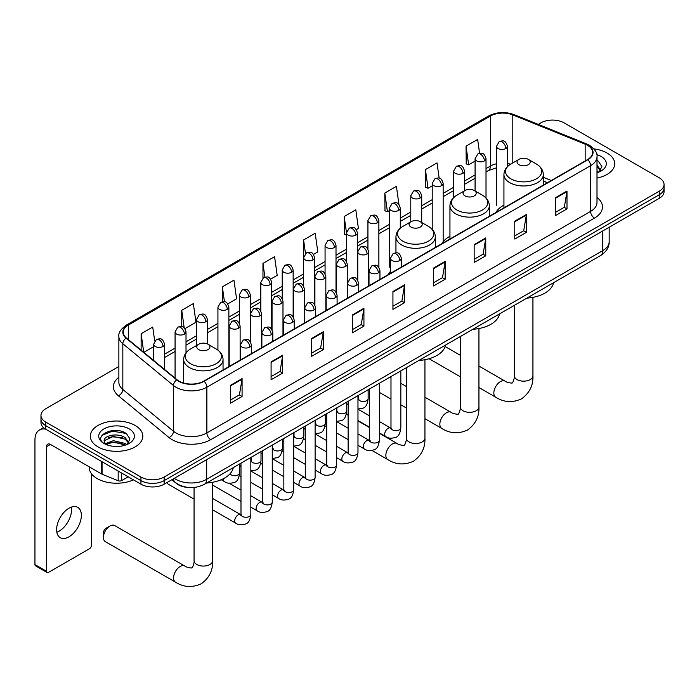 <?xml version="1.0" encoding="UTF-8"?>
<svg xmlns="http://www.w3.org/2000/svg" width="699" height="699" viewBox="0 0 699 699"><rect width="100%" height="100%" fill="white"/><g stroke="black" fill="none" stroke-linecap="round" stroke-linejoin="round"><path stroke-width="1.05" d="M390.444 271.483A28.991 16.741 0 0 0 387.945 274.803M449.946 236.306A28.991 16.741 0 0 0 441.943 243.628M503.935 205.13A28.991 16.741 0 0 0 495.941 212.452M547.413 182.736L543.324 181.085M188.721 487.491A16.409 9.471 180 0 1 176.428 483.472L171.875 479.724M118.874 366.503L45.785 408.705A16.409 9.471 0 0 0 40.97 415.407L40.97 422.554A16.409 9.471 0 0 0 45.785 429.247L140.936 484.189A16.409 9.471 0 0 0 164.143 484.189L659.244 198.341A16.409 9.471 0 0 0 664.05 191.64L664.05 188.066A16.409 9.471 0 0 1 659.244 194.768A16.409 9.471 0 0 0 664.05 188.066L664.05 184.492A16.409 9.471 0 0 0 659.244 177.799L564.093 122.858A16.409 9.471 0 0 0 540.886 122.858L538.265 124.37M40.97 415.407A16.409 9.471 0 0 0 45.785 422.109L140.936 477.041A16.409 9.471 0 0 0 164.143 477.041L164.143 480.615L659.244 194.768L164.143 480.615A16.409 9.471 0 0 1 140.936 480.615A16.409 9.471 0 0 0 164.143 480.615L164.143 484.189M45.785 422.109L45.785 425.674L140.936 480.615L45.785 425.674A16.409 9.471 0 0 1 40.97 418.981A16.409 9.471 0 0 0 45.785 425.674L45.785 429.247M607.029 153.011A26.256 15.16 0 0 0 593.914 148.896A26.256 15.16 0 0 1 607.029 153.011A26.256 15.16 0 0 1 614.718 163.723A26.256 15.16 0 0 0 607.029 153.011M135.134 425.455A26.256 15.16 0 0 0 106.519 422.17A26.256 15.16 0 0 0 90.311 436.176A26.256 15.16 0 0 0 98 446.888A26.256 15.16 0 0 0 126.615 450.182A26.256 15.16 0 0 0 142.823 436.176A26.256 15.16 0 0 0 135.134 425.455A26.256 15.16 0 0 0 106.519 422.17A26.256 15.16 0 0 0 90.311 436.176A26.256 15.16 0 0 0 98 446.888A26.256 15.16 0 0 0 126.615 450.182A26.256 15.16 0 0 0 142.823 436.176A26.256 15.16 0 0 0 135.134 425.455M587.492 145.305A17.501 10.109 180 0 1 592.621 152.452A17.501 10.109 180 0 1 587.492 159.599L203.785 381.121A17.501 10.109 180 0 1 177.074 379.775L126.414 338.01A17.501 10.109 180 0 1 123.251 332.208A17.501 10.109 180 0 1 128.38 325.061L490.392 116.06A17.501 10.109 180 0 1 512.813 114.924L585.159 144.169A17.501 10.109 180 0 1 587.492 145.305M587.798 145.121A17.938 10.363 0 0 0 585.404 143.968L513.057 114.715A17.938 10.363 0 0 0 490.086 115.877L128.066 324.886A17.938 10.363 0 0 0 126.056 338.15L176.716 379.924A17.938 10.363 0 0 0 204.099 381.305L587.798 159.774A17.938 10.363 0 0 0 587.798 145.121M230.478 385.324L230.478 403.192L242.081 396.49L242.081 378.622L230.478 385.324M230.478 400.02L239.416 394.856L242.037 379.216A4.377 2.525 -120 0 0 242.081 378.622M239.338 394.909L242.081 396.49M271.09 361.872L271.09 379.74L282.693 373.039L282.693 355.179L271.09 361.872M271.09 376.569L280.028 371.414L282.649 355.774A4.377 2.525 -120 0 0 282.693 355.179M279.95 371.457L282.693 373.039M311.702 338.43L311.702 356.289L323.305 349.596L323.305 331.728L311.702 338.43M311.702 353.126L320.64 347.962L323.261 332.322A4.377 2.525 -120 0 0 323.305 331.728M320.561 348.006L323.305 349.596M352.322 314.978L352.322 332.846L363.926 326.145L363.926 308.276L352.322 314.978M352.322 329.675L361.252 324.519L363.873 308.871A4.377 2.525 -120 0 0 363.926 308.276M361.173 324.563L363.926 326.145M555.39 197.738L555.39 215.607L566.994 208.905L566.994 191.037L555.39 197.738M555.39 212.435L564.329 207.271L566.941 191.631A4.377 2.525 -120 0 0 566.994 191.037M564.25 207.323L566.994 208.905M514.77 221.19L514.77 239.049L526.382 232.356L526.382 214.488L514.77 221.19M514.77 235.886L523.708 230.722L526.33 215.082A4.377 2.525 -120 0 0 526.382 214.488M523.63 230.766L526.382 232.356M474.158 244.633L474.158 262.501L485.761 255.799L485.761 237.94L474.158 244.633M474.158 259.329L483.096 254.174L485.718 238.525A4.377 2.525 -120 0 0 485.761 237.94M483.018 254.218L485.761 255.799M433.546 268.084L433.546 285.952L445.149 279.251L445.149 261.382L433.546 268.084M433.546 282.78L442.484 277.617L445.106 261.976A4.377 2.525 -120 0 0 445.149 261.382M442.406 277.66L445.149 279.251M392.934 291.535L392.934 309.395L404.538 302.693L404.538 284.834L392.934 291.535M392.934 306.223L401.873 301.068L404.485 285.428A4.377 2.525 -120 0 0 404.538 284.834M401.794 301.112L404.538 302.693M596.998 178.062A26.256 15.16 0 0 0 614.718 163.723A26.256 15.16 0 0 1 596.998 178.062M164.143 477.041L659.244 191.194A16.409 9.471 0 0 0 664.05 184.492M227.795 303.882L236.577 298.805L233.955 280.142L222.352 286.843L222.352 301.767M184.938 328.626L195.965 322.256L193.343 303.593L181.74 310.286L181.74 326.547M154.697 341.033L152.732 327.036L141.128 333.738L141.128 350.138M356.368 229.648L358.421 228.468L355.8 209.796L344.196 216.498L344.38 234.252M398.972 204.597L396.412 186.353L384.808 193.046L385 210.81M439.164 178.158L437.024 162.902L425.42 169.604L425.612 187.358M479.584 153.291L477.644 139.451L466.041 146.152L466.224 163.907M270.653 279.137L277.188 275.362L274.576 256.69L262.964 263.392L262.964 278.027M313.51 254.392L317.809 251.911L315.188 233.248L303.584 239.949L303.646 257.774M303.646 286.101L303.584 257.634M303.584 239.949L305.489 253.554M346.503 235.047L344.196 234.182M344.196 216.498L346.503 232.916A5.47 3.154 0 0 0 348.102 235.144A5.47 3.154 0 0 0 355.835 235.144A5.47 3.154 0 0 0 357.442 232.907C355.223 225.891 353.065 227.289 349.238 228.171A5.47 3.154 60 0 1 351.973 228.442A5.47 3.154 -120 0 1 355.835 235.144M384.808 193.046L387.429 211.718L389.36 210.6M387.429 211.718L384.808 210.74M425.42 169.604L428.041 188.267L432.218 185.855M428.041 188.267L425.42 187.288M466.041 146.152L468.653 164.815L475.075 161.111M468.653 164.815L466.041 163.837M262.964 263.392L264.895 277.101M222.352 286.843L224.449 301.776M181.74 310.286L184.204 327.814M143.819 352.357L153.64 346.695M141.128 333.738L143.732 352.287M596.998 170.888L598.641 172.181M596.998 172.303L597.462 172.618M596.998 165.209L600.756 170.25M596.998 166.633L600.476 170.617M596.998 172.767A17.833 10.293 0 0 0 601.07 171.01A17.833 10.293 0 0 0 601.07 156.445A17.833 10.293 0 0 0 596.789 154.628M599.069 172.006L601.865 166.519L598.327 161.189M596.998 160.525L598.091 161.032M518.99 164.711A6.562 3.792 0 0 0 528.269 164.711A6.562 3.792 0 0 0 528.269 159.346L536.421 164.055A18.087 10.441 0 0 1 536.421 178.822A18.087 10.441 0 0 1 510.838 178.822A18.087 10.441 0 0 1 510.838 164.055C506.382 166.703 504.084 170.215 503.935 174.601A19.694 11.367 0 0 0 509.711 182.64A19.694 11.367 0 0 0 531.17 185.104A19.694 11.367 0 0 0 543.324 174.601C543.175 170.215 540.877 166.703 536.421 164.055L528.269 159.346A6.562 3.792 0 0 0 518.99 159.346A6.562 3.792 0 0 0 518.99 164.711M526.897 298.106A30.083 17.37 0 0 0 553.538 282.719M464.992 195.886A6.562 3.792 0 0 0 474.28 195.886A6.562 3.792 0 0 0 474.28 190.521L482.424 195.231A18.087 10.441 0 0 1 482.424 209.997A18.087 10.441 0 0 1 456.84 209.997A18.087 10.441 0 0 1 456.84 195.231C452.384 197.878 450.086 201.391 449.946 205.777A19.694 11.367 0 0 0 455.713 213.815A19.694 11.367 0 0 0 477.172 216.279A19.694 11.367 0 0 0 489.326 205.777C489.178 201.391 486.88 197.878 482.424 195.231L474.28 190.521A6.562 3.792 0 0 0 464.992 190.521A6.562 3.792 0 0 0 464.992 195.886M472.9 329.281A30.083 17.37 0 0 0 499.54 313.895M410.995 227.061A6.562 3.792 0 0 0 420.282 227.061A6.562 3.792 0 0 0 420.282 221.697L428.426 226.406A18.087 10.441 0 0 1 428.426 241.172A18.087 10.441 0 0 1 402.842 241.172A18.087 10.441 0 0 1 402.842 226.406C398.386 229.054 396.088 232.566 395.949 236.952A19.694 11.367 0 0 0 401.715 244.991A19.694 11.367 0 0 0 423.175 247.455A19.694 11.367 0 0 0 435.328 236.952C435.189 232.566 432.882 229.054 428.426 226.406L420.282 221.697A6.562 3.792 0 0 0 410.995 221.697A6.562 3.792 0 0 0 410.995 227.061M418.902 360.457A30.083 17.37 0 0 0 445.543 345.07M103.417 537.382L103.417 532.918A3.827 2.211 -60 0 1 106.117 528.226L109.988 525.998A9.297 5.365 120 0 0 103.417 537.382A9.297 5.365 120 0 0 105.339 541.638L175.501 582.153A9.297 5.365 -60 0 1 174.077 574.7A9.297 5.365 -60 0 1 180.159 566.505A9.297 5.365 -60 0 1 184.807 566.041C185.864 567.308 192.915 568.584 191.919 567.667C192.216 568.995 194.628 562.249 194.06 560.694A9.297 5.365 180 0 0 196.786 564.495A9.297 5.365 180 0 0 209.936 564.495A9.297 5.365 180 0 0 212.662 560.694C213.055 570.323 209.246 578.012 201.216 583.779C192.216 587.85 183.645 587.309 175.501 582.153M198.717 349.614A6.562 3.792 0 0 0 208.005 349.614A6.562 3.792 0 0 0 208.005 344.257L216.157 348.958A18.087 10.441 0 0 1 216.157 363.733A18.087 10.441 0 0 1 190.574 363.733A18.087 10.441 0 0 1 190.574 348.958C186.117 351.606 183.811 355.118 183.671 359.504A19.694 11.367 0 0 0 189.438 367.543A19.694 11.367 0 0 0 210.897 370.007A19.694 11.367 0 0 0 223.051 359.504C222.911 355.118 220.613 351.606 216.157 348.958L208.005 344.257A6.562 3.792 0 0 0 198.717 344.257A6.562 3.792 0 0 0 198.717 349.614M206.624 483.009A30.083 17.37 0 0 0 233.274 467.631M184.807 566.041L114.636 525.534A9.297 5.365 120 0 0 109.988 525.998L106.117 528.226M194.06 499.112L168.45 484.32A4.919 2.84 -60 0 1 167.83 483.717A4.919 2.84 -60 0 1 167.437 482.284M71.324 507.125A17.501 10.109 -60 0 1 59.17 531.135A17.501 10.109 -60 0 1 56.837 532.227M68.991 536.806A17.501 10.109 120 0 0 80.42 521.375A17.501 10.109 120 0 0 77.738 507.352A17.501 10.109 120 0 0 68.991 508.217A17.501 10.109 120 0 0 57.554 523.638A17.501 10.109 120 0 0 60.236 537.671A17.501 10.109 120 0 0 68.991 536.806M121.687 473.074L121.687 480.554L128.17 476.814M45.592 429.142A21.879 12.634 -120 0 0 39.485 429.955A21.879 12.634 -120 0 0 34.95 439.968L34.95 564.582L46.553 571.284L46.553 446.67A5.47 3.154 60 0 1 47.689 444.162A5.47 3.154 60 0 1 50.424 444.433L101.696 474.036L101.696 461.532M46.553 571.284A2.735 1.581 120 0 0 47.121 572.533L35.518 565.832A2.735 1.581 -60 0 1 34.95 564.582M47.121 572.533A2.735 1.581 120 0 0 48.484 572.402L89.489 548.724A2.735 1.581 120 0 0 91.42 545.377L91.42 473.651M121.687 480.554A2.735 1.581 180 0 1 118.183 480.737L102.063 474.219A2.735 1.581 180 0 1 101.696 474.036M89.21 466.836L89.21 467.439A27.348 15.789 0 0 0 97.222 478.605A27.348 15.789 0 0 0 133.448 479.864M113.596 446.329L117.72 446.451M105.4 443.708L113.369 440.676L125.304 443.463L126.755 444.625M106.134 444.477L113.369 442.091L125.567 445.062M105.532 444.258L104.247 441.261A12.364 7.139 0 0 0 106.248 444.573M128.861 442.694L125.304 437.792C117.886 432.253 102.622 435.669 104.247 441.261L104.203 440.719M104.282 441.436L104.623 440.519L113.369 436.421L125.304 439.208L128.581 443.07M127.174 444.45L129.97 438.963L126.432 433.642C113.92 424.643 91.691 436.499 104.527 443.76L105.165 444.153M129.175 428.889A17.833 10.293 0 0 0 103.959 428.889A17.833 10.293 0 0 0 103.959 443.454A17.833 10.293 0 0 0 129.175 443.454A17.833 10.293 0 0 0 129.175 428.889M101.923 435.425L112.39 431.134L126.196 433.476M108.459 437.513L112.39 436.805L122.246 437.644M108.459 443.183L112.39 442.476L122.246 443.323M174.278 478.334A21.879 12.634 0 0 0 175.746 479.278A21.879 12.634 0 0 0 206.686 479.278L602.774 250.6A21.879 12.634 0 0 0 609.179 241.662C609.336 247.097 606.452 251.745 600.502 255.607L204.423 484.285A10.939 6.317 60 0 0 206.686 479.278L206.686 459.619M602.774 230.95L602.774 250.6A10.939 6.317 60 0 1 600.502 255.607M173.387 478.85A10.939 7.313 129.5 0 0 175.292 482.406L171.971 479.663M659.244 198.341L659.244 191.194M140.936 484.189L140.936 477.041M596.998 197.468A27.348 15.789 180 0 1 594.456 218.105L210.749 439.636A5.47 3.154 60 0 1 206.878 432.934L590.585 211.404A21.879 12.634 0 0 0 596.998 202.474L596.998 156.733A21.879 12.634 180 0 1 590.585 165.672A5.47 3.154 -120 0 0 587.798 159.774M210.749 439.636A27.348 15.789 180 0 1 172.068 439.636A27.348 15.789 180 0 1 169.009 437.53L118.349 395.756A27.348 15.789 180 0 1 118.874 377.224M175.938 432.934A21.879 12.634 0 0 0 206.878 432.934L206.878 387.202A21.879 12.634 180 0 1 173.483 385.516L122.832 343.742A21.879 12.634 180 0 1 118.874 336.499L118.874 382.231A21.879 12.634 0 0 0 122.832 389.483L173.483 431.248A21.879 12.634 0 0 0 175.938 432.934M596.998 156.733C597.724 153.317 595.207 149.507 589.458 145.296L586.575 143.907A5.47 2.56 112 0 0 585.404 143.968M586.575 143.907L514.228 114.662C505.167 111.456 496.57 111.919 488.426 116.051A5.47 3.154 60 0 1 490.086 115.877M128.066 324.886A5.47 3.154 -120 0 0 126.414 325.061C120.735 329.142 118.218 332.96 118.874 336.499M126.056 338.15A5.47 3.661 129.5 0 0 122.832 343.742L122.832 389.483A5.47 3.661 -50.5 0 1 118.349 395.756M514.228 114.662A5.47 2.56 112 0 0 513.057 114.715M176.716 379.924A5.47 3.661 129.5 0 0 173.483 385.516L173.483 431.248A5.47 3.661 -50.5 0 1 169.009 437.53M204.099 381.305A5.47 3.154 60 0 1 206.878 387.202L590.585 165.672L590.585 211.404A5.47 3.154 60 0 0 594.456 218.105M128.38 325.061L128.38 339.627M585.159 144.169L585.159 160.945M512.813 114.924L512.813 162.919M551.284 180.499L543.324 177.284M510.611 164.186A17.501 10.109 0 0 0 507.439 163.487M496.5 163.793A17.501 10.109 0 0 0 490.392 166.082L486.015 168.608M490.392 116.06L490.392 166.082A9.847 5.688 60 0 1 488.356 170.591L486.015 171.937M475.075 174.925L464.582 180.98M453.642 187.297L443.157 193.352M432.218 199.669L421.724 205.724M410.785 212.042L400.3 218.097M389.36 224.414L378.867 230.469M367.927 236.786L357.442 242.841M346.503 249.159L336.009 255.214M325.07 261.531L314.585 267.586M303.646 273.894L293.152 279.958M282.213 286.267L271.728 292.322M260.788 298.639L250.294 304.694M239.355 311.011L228.87 317.066M217.931 323.384L207.437 329.439M196.498 335.756L186.013 341.811M175.073 348.128L164.58 354.183M392.934 292.095L404.485 285.428M433.546 268.652L445.106 261.976M474.158 245.2L485.718 238.525M514.77 221.749L526.33 215.082M555.39 198.306L566.941 191.631M352.322 315.546L363.873 308.871M311.702 338.998L323.261 332.322M271.09 362.44L282.649 355.774M230.478 385.892L242.037 379.216M532.935 297.355L532.935 375.791A9.297 5.365 180 0 1 530.209 379.583A9.297 5.365 180 0 1 517.059 379.583A9.297 5.365 180 0 1 514.333 375.791C514.901 377.346 512.481 384.083 512.184 382.764C513.18 383.681 506.137 382.405 505.071 381.138L478.937 366.049M532.935 375.791C533.328 385.411 529.51 393.109 521.48 398.867C512.481 402.939 503.918 402.397 495.774 397.242A9.297 5.365 -60 0 1 494.35 389.789A9.297 5.365 -60 0 1 500.423 381.602A9.297 5.365 -60 0 1 505.071 381.138M478.937 328.53L478.937 406.967A9.297 5.365 180 0 1 476.211 410.759A9.297 5.365 180 0 1 463.061 410.759A9.297 5.365 180 0 1 460.335 406.967C460.903 408.522 458.483 415.258 458.186 413.939C459.182 414.857 452.139 413.581 451.073 412.314L424.94 397.224M478.937 406.967C479.331 416.587 475.512 424.284 467.482 430.042C458.483 434.114 449.92 433.572 441.777 428.417A9.297 5.365 -60 0 1 440.353 420.964A9.297 5.365 -60 0 1 446.425 412.768A9.297 5.365 -60 0 1 451.073 412.314M424.94 359.705L424.94 438.142A9.297 5.365 180 0 1 422.213 441.934A9.297 5.365 180 0 1 409.064 441.934A9.297 5.365 180 0 1 406.337 438.142C406.905 439.697 404.485 446.434 404.188 445.114C405.184 446.032 398.142 444.756 397.076 443.489L379.408 433.284M424.94 438.142C425.333 447.762 421.514 455.46 413.493 461.218C404.494 465.289 395.922 464.748 387.779 459.593A9.297 5.365 -60 0 1 386.355 452.139A9.297 5.365 -60 0 1 392.427 443.944A9.297 5.365 -60 0 1 397.076 443.489M399.776 260.509A5.47 3.154 0 0 0 401.383 258.281C399.164 251.264 397.006 252.662 393.179 253.545A5.47 3.154 60 0 1 395.914 253.816A5.47 3.154 -120 0 1 399.776 260.509A5.47 3.154 0 0 1 392.043 260.509A5.47 3.154 0 0 1 390.444 258.281L393.179 253.545M379.408 432.908L385.717 436.552A4.919 2.84 -60 0 1 384.957 432.611A4.919 2.84 -60 0 1 388.172 428.269A4.919 2.84 -60 0 1 388.391 428.155A4.919 2.84 -60 0 1 390.636 428.024L379.408 421.541M391.274 428.522L390.828 428.889L390.986 427.823A4.919 2.84 -0 0 0 392.427 429.833A4.919 2.84 -0 0 0 399.164 429.955A4.919 2.84 -0 0 0 400.833 427.823C400.16 433.537 398.386 436.735 395.52 437.399C391.405 438.657 388.137 438.369 385.717 436.552M378.351 272.881A5.47 3.154 0 0 0 379.95 270.653C377.731 263.637 375.573 265.035 371.746 265.917A5.47 3.154 60 0 1 374.481 266.188A5.47 3.154 -120 0 1 378.351 272.881A5.47 3.154 0 0 1 370.61 272.881A5.47 3.154 0 0 1 369.011 270.653L371.746 265.917M357.975 445.28L364.284 448.924A4.919 2.84 -60 0 1 363.532 444.983A4.919 2.84 -60 0 1 366.748 440.641A4.919 2.84 -60 0 1 366.966 440.527A4.919 2.84 -60 0 1 369.212 440.396L357.975 433.913M369.841 440.894L369.404 441.261L369.561 440.195A4.919 2.84 -0 0 0 371.003 442.205A4.919 2.84 -0 0 0 377.74 442.327A4.919 2.84 -0 0 0 379.408 440.195C378.727 445.91 376.962 449.108 374.096 449.772C369.981 451.03 366.713 450.741 364.284 448.924M356.918 285.253A5.47 3.154 0 0 0 358.526 283.025C356.307 276.009 354.148 277.407 350.321 278.281A5.47 3.154 60 0 1 353.056 278.56A5.47 3.154 -120 0 1 356.918 285.253A5.47 3.154 0 0 1 349.185 285.253A5.47 3.154 0 0 1 347.586 283.025L350.321 278.281M336.551 457.653L342.859 461.296A4.919 2.84 -60 0 1 342.099 457.356A4.919 2.84 -60 0 1 345.315 453.013A4.919 2.84 -60 0 1 345.533 452.891A4.919 2.84 -60 0 1 347.779 452.769L336.551 446.285M348.417 453.267L347.971 453.634L348.128 452.568A4.919 2.84 -0 0 0 349.57 454.577A4.919 2.84 -0 0 0 356.307 454.7A4.919 2.84 -0 0 0 357.975 452.568C357.303 458.282 355.529 461.48 352.663 462.144C348.548 463.393 345.28 463.114 342.859 461.296M335.494 297.625A5.47 3.154 0 0 0 337.093 295.397C334.873 288.381 332.715 289.779 328.888 290.653A5.47 3.154 60 0 1 331.623 290.924A5.47 3.154 -120 0 1 335.494 297.625A5.47 3.154 0 0 1 327.761 297.625A5.47 3.154 0 0 1 326.153 295.397L328.888 290.653M315.118 470.025L321.426 473.669A4.919 2.84 -60 0 1 320.675 469.719A4.919 2.84 -60 0 1 323.89 465.385A4.919 2.84 -60 0 1 324.109 465.263A4.919 2.84 -60 0 1 326.354 465.141L315.118 458.658M326.983 465.639L326.547 465.997L326.704 464.94A4.919 2.84 -0 0 0 328.146 466.949A4.919 2.84 -0 0 0 334.882 467.072A4.919 2.84 -0 0 0 336.551 464.94C335.87 470.654 334.105 473.852 331.239 474.516C327.123 475.766 323.855 475.486 321.426 473.669M314.061 309.998A5.47 3.154 0 0 0 315.668 307.77C313.449 300.753 311.291 302.143 307.464 303.025A5.47 3.154 60 0 1 310.199 303.296A5.47 3.154 -120 0 1 314.061 309.998A5.47 3.154 0 0 1 306.328 309.998A5.47 3.154 0 0 1 304.729 307.77L307.464 303.025M293.694 482.397L300.002 486.041A4.919 2.84 -60 0 1 299.242 482.092A4.919 2.84 -60 0 1 302.457 477.758A4.919 2.84 -60 0 1 302.676 477.635A4.919 2.84 -60 0 1 304.921 477.513L293.694 471.03M305.559 478.011L305.113 478.369L305.271 477.312A4.919 2.84 -0 0 0 306.712 479.322A4.919 2.84 -0 0 0 313.449 479.444A4.919 2.84 -0 0 0 315.118 477.312C314.445 483.026 312.671 486.224 309.806 486.888C305.69 488.138 302.422 487.858 300.002 486.041M292.636 322.37A5.47 3.154 0 0 0 294.235 320.133C292.016 313.117 289.858 314.515 286.031 315.398A5.47 3.154 60 0 1 288.766 315.668A5.47 3.154 -120 0 1 292.636 322.37A5.47 3.154 0 0 1 284.904 322.37A5.47 3.154 0 0 1 283.296 320.133L286.031 315.398M272.261 494.77L278.569 498.413A4.919 2.84 -60 0 1 277.818 494.464A4.919 2.84 -60 0 1 281.033 490.13A4.919 2.84 -60 0 1 281.251 490.008A4.919 2.84 -60 0 1 283.497 489.885L272.261 483.402M284.126 490.383L283.689 490.742L283.846 489.684A4.919 2.84 -0 0 0 285.288 491.694A4.919 2.84 -0 0 0 292.025 491.816A4.919 2.84 -0 0 0 293.694 489.684C293.012 495.399 291.247 498.588 288.381 499.261C284.266 500.51 280.998 500.231 278.569 498.413M271.203 334.742A5.47 3.154 0 0 0 272.811 332.506C270.592 325.489 268.433 326.887 264.606 327.77A5.47 3.154 60 0 1 267.341 328.041A5.47 3.154 -120 0 1 271.203 334.742A5.47 3.154 0 0 1 263.471 334.742A5.47 3.154 0 0 1 261.872 332.506L264.606 327.77M250.836 507.142L257.145 510.786A4.919 2.84 -60 0 1 256.384 506.836A4.919 2.84 -60 0 1 259.6 502.502A4.919 2.84 -60 0 1 259.818 502.38A4.919 2.84 -60 0 1 262.064 502.258L250.836 495.774M262.702 502.756L262.256 503.114L262.413 502.057A4.919 2.84 -0 0 0 263.855 504.066A4.919 2.84 -0 0 0 270.592 504.189A4.919 2.84 -0 0 0 272.261 502.057C271.588 507.771 269.814 510.96 266.948 511.633C262.833 512.883 259.565 512.603 257.145 510.786M249.779 347.115A5.47 3.154 0 0 0 251.378 344.878C249.159 337.862 247 339.26 243.173 340.142A5.47 3.154 60 0 1 245.908 340.413A5.47 3.154 -120 0 1 249.779 347.115A5.47 3.154 0 0 1 242.046 347.115A5.47 3.154 0 0 1 240.439 344.878L243.173 340.142M212.662 509.851L235.712 523.158A4.919 2.84 -60 0 1 234.96 519.208A4.919 2.84 -60 0 1 238.176 514.875A4.919 2.84 -60 0 1 238.394 514.752A4.919 2.84 -60 0 1 240.639 514.63L212.662 498.474M241.269 515.128L240.832 515.486L240.989 514.429A4.919 2.84 -0 0 0 242.431 516.439A4.919 2.84 -0 0 0 249.167 516.561A4.919 2.84 -0 0 0 250.836 514.429C250.155 520.143 248.39 523.333 245.524 524.005C241.408 525.255 238.141 524.975 235.712 523.158M367.097 254.017A5.47 3.154 0 0 0 368.696 251.78C366.477 244.764 364.319 246.162 360.492 247.044A5.47 3.154 60 0 1 363.227 247.315A5.47 3.154 -120 0 1 367.097 254.017A5.47 3.154 0 0 1 359.356 254.017A5.47 3.154 0 0 1 357.757 251.78L360.492 247.044M358.587 399.339L358.141 399.697L358.307 398.631A4.919 2.84 -0 0 0 359.749 400.649A4.919 2.84 -0 0 0 366.486 400.772A4.919 2.84 -0 0 0 368.146 398.631C367.473 404.354 365.708 407.543 362.842 408.216L357.975 409.029M345.664 266.389A5.47 3.154 0 0 0 347.272 264.152C345.044 257.136 342.894 258.534 339.059 259.416A5.47 3.154 60 0 1 341.794 259.687A5.47 3.154 -120 0 1 345.664 266.389A5.47 3.154 0 0 1 337.932 266.389A5.47 3.154 0 0 1 336.324 264.152L339.059 259.416M337.154 411.702L336.717 412.069L336.874 411.003A4.919 2.84 -0 0 0 338.316 413.013A4.919 2.84 -0 0 0 345.053 413.135A4.919 2.84 -0 0 0 346.721 411.003C346.049 416.726 344.275 419.916 341.409 420.588L336.551 421.401M324.24 278.761A5.47 3.154 0 0 0 325.839 276.524C323.62 269.508 321.461 270.906 317.634 271.789A5.47 3.154 60 0 1 320.369 272.06A5.47 3.154 -120 0 1 324.24 278.761A5.47 3.154 0 0 1 316.498 278.761A5.47 3.154 0 0 1 314.899 276.524L317.634 271.789M315.73 424.075L315.284 424.442L315.45 423.376A4.919 2.84 -0 0 0 316.892 425.385A4.919 2.84 -0 0 0 323.628 425.508A4.919 2.84 -0 0 0 325.288 423.376C324.616 429.099 322.851 432.288 319.985 432.961L315.118 433.773M302.807 291.125A5.47 3.154 0 0 0 304.414 288.897C302.186 281.88 300.037 283.278 296.201 284.161A5.47 3.154 60 0 1 298.936 284.432A5.47 3.154 -120 0 1 302.807 291.125A5.47 3.154 0 0 1 295.074 291.125A5.47 3.154 0 0 1 293.466 288.897L296.201 284.161M294.296 436.447L293.86 436.814L294.017 435.748A4.919 2.84 -0 0 0 295.459 437.757A4.919 2.84 -0 0 0 302.195 437.88A4.919 2.84 -0 0 0 303.864 435.748C303.191 441.471 301.418 444.66 298.552 445.333L293.694 446.145M281.382 303.497A5.47 3.154 0 0 0 282.981 301.269C280.762 294.253 278.604 295.651 274.777 296.533A5.47 3.154 60 0 1 277.512 296.804A5.47 3.154 -120 0 1 281.382 303.497A5.47 3.154 0 0 1 273.641 303.497A5.47 3.154 0 0 1 272.042 301.269L274.777 296.533M272.872 448.819L272.427 449.186L272.593 448.12A4.919 2.84 -0 0 0 274.034 450.13A4.919 2.84 -0 0 0 280.771 450.252A4.919 2.84 -0 0 0 282.431 448.12C281.758 453.843 279.993 457.032 277.127 457.705L272.261 458.518M259.949 315.869A5.47 3.154 0 0 0 261.557 313.641C259.329 306.625 257.18 308.023 253.344 308.906A5.47 3.154 60 0 1 256.079 309.176A5.47 3.154 -120 0 1 259.949 315.869A5.47 3.154 0 0 1 252.217 315.869A5.47 3.154 0 0 1 250.609 313.641L253.344 308.906M251.439 461.191L251.002 461.558L251.159 460.492A4.919 2.84 -0 0 0 252.601 462.502A4.919 2.84 -0 0 0 259.338 462.624A4.919 2.84 -0 0 0 261.007 460.492C260.334 466.207 258.56 469.405 255.694 470.077L250.836 470.89M238.525 328.242A5.47 3.154 0 0 0 240.124 326.014C237.905 318.997 235.746 320.395 231.919 321.269A5.47 3.154 60 0 1 234.654 321.54A5.47 3.154 -120 0 1 238.525 328.242A5.47 3.154 0 0 1 230.784 328.242A5.47 3.154 0 0 1 229.185 326.014L231.919 321.269M230.006 473.808A4.919 2.84 -0 0 0 231.177 474.874A4.919 2.84 -0 0 0 237.913 474.997A4.919 2.84 -0 0 0 239.574 472.865C238.901 478.579 237.136 481.777 234.27 482.441C230.154 483.699 226.878 483.411 224.458 481.594A4.919 2.84 -60 0 1 223.435 479.339A4.919 2.84 -60 0 1 223.488 478.658M505.84 148.537A5.47 3.154 0 0 0 507.439 146.309C505.22 139.293 503.062 140.691 499.235 141.574A5.47 3.154 60 0 1 501.969 141.845A5.47 3.154 -120 0 1 505.84 148.537A5.47 3.154 0 0 1 498.107 148.537A5.47 3.154 0 0 1 496.5 146.309L499.235 141.574M484.407 160.91A5.47 3.154 0 0 0 486.015 158.682C483.795 151.666 481.637 153.064 477.81 153.946A5.47 3.154 60 0 1 480.545 154.217A5.47 3.154 -120 0 1 484.407 160.91A5.47 3.154 0 0 1 476.674 160.91A5.47 3.154 0 0 1 475.075 158.682L477.81 153.946M462.983 173.282A5.47 3.154 0 0 0 464.582 171.054C462.362 164.038 460.204 165.436 456.377 166.318A5.47 3.154 60 0 1 459.112 166.589A5.47 3.154 -120 0 1 462.983 173.282A5.47 3.154 0 0 1 455.25 173.282A5.47 3.154 0 0 1 453.642 171.054L456.377 166.318M441.55 185.654A5.47 3.154 0 0 0 443.157 183.426C440.938 176.41 438.78 177.808 434.953 178.682A5.47 3.154 60 0 1 437.688 178.953A5.47 3.154 -120 0 1 441.55 185.654A5.47 3.154 0 0 1 433.817 185.654A5.47 3.154 0 0 1 432.218 183.426L434.953 178.682M420.125 198.027A5.47 3.154 0 0 0 421.724 195.799C419.505 188.782 417.347 190.172 413.52 191.054A5.47 3.154 60 0 1 416.255 191.325A5.47 3.154 -120 0 1 420.125 198.027A5.47 3.154 0 0 1 412.393 198.027A5.47 3.154 0 0 1 410.785 195.799L413.52 191.054M398.692 210.399A5.47 3.154 0 0 0 400.3 208.171C398.081 201.146 395.922 202.544 392.095 203.426A5.47 3.154 60 0 1 394.83 203.697A5.47 3.154 -120 0 1 398.692 210.399A5.47 3.154 0 0 1 390.959 210.399A5.47 3.154 0 0 1 389.36 208.171L392.095 203.426M377.268 222.771A5.47 3.154 0 0 0 378.867 220.535C376.647 213.518 374.489 214.916 370.662 215.799A5.47 3.154 60 0 1 373.397 216.07A5.47 3.154 -120 0 1 377.268 222.771A5.47 3.154 0 0 1 369.535 222.771A5.47 3.154 0 0 1 367.927 220.535L370.662 215.799M334.41 247.516A5.47 3.154 0 0 0 336.009 245.279C333.79 238.263 331.632 239.661 327.805 240.543A5.47 3.154 60 0 1 330.54 240.814A5.47 3.154 -120 0 1 334.41 247.516A5.47 3.154 0 0 1 326.678 247.516A5.47 3.154 0 0 1 325.07 245.279L327.805 240.543M312.977 259.888A5.47 3.154 0 0 0 314.585 257.651C312.366 250.635 310.207 252.033 306.38 252.916A5.47 3.154 60 0 1 309.115 253.187A5.47 3.154 -120 0 1 312.977 259.888A5.47 3.154 0 0 1 305.245 259.888A5.47 3.154 0 0 1 303.646 257.651L306.38 252.916M291.553 272.261A5.47 3.154 0 0 0 293.152 270.024C290.933 263.007 288.774 264.405 284.947 265.288A5.47 3.154 60 0 1 287.682 265.559A5.47 3.154 -120 0 1 291.553 272.261A5.47 3.154 0 0 1 283.82 272.261A5.47 3.154 0 0 1 282.213 270.024L284.947 265.288M270.12 284.633A5.47 3.154 0 0 0 271.728 282.396C269.508 275.38 267.35 276.778 263.523 277.66A5.47 3.154 60 0 1 266.258 277.931A5.47 3.154 -120 0 1 270.12 284.633A5.47 3.154 0 0 1 262.387 284.633A5.47 3.154 0 0 1 260.788 282.396L263.523 277.66M248.695 297.005A5.47 3.154 0 0 0 250.294 294.768C248.075 287.752 245.917 289.15 242.09 290.033A5.47 3.154 60 0 1 244.825 290.303A5.47 3.154 -120 0 1 248.695 297.005A5.47 3.154 0 0 1 240.963 297.005A5.47 3.154 0 0 1 239.355 294.768L242.09 290.033M227.262 309.377A5.47 3.154 0 0 0 228.87 307.141C226.651 300.124 224.493 301.522 220.666 302.405A5.47 3.154 60 0 1 223.4 302.676A5.47 3.154 -120 0 1 227.262 309.377A5.47 3.154 0 0 1 219.53 309.377A5.47 3.154 0 0 1 217.931 307.141L220.666 302.405M205.838 321.75A5.47 3.154 0 0 0 207.437 319.513C205.218 312.497 203.06 313.895 199.232 314.777A5.47 3.154 60 0 1 201.967 315.048A5.47 3.154 -120 0 1 205.838 321.75A5.47 3.154 0 0 1 198.105 321.75A5.47 3.154 0 0 1 196.498 319.513L199.232 314.777M184.405 334.113A5.47 3.154 0 0 0 186.013 331.885C183.793 324.869 181.635 326.267 177.808 327.149A5.47 3.154 60 0 1 180.543 327.42A5.47 3.154 -120 0 1 184.405 334.113A5.47 3.154 0 0 1 176.672 334.113A5.47 3.154 0 0 1 175.073 331.885L177.808 327.149M162.981 346.486A5.47 3.154 0 0 0 164.58 344.257C162.36 337.241 160.202 338.639 156.375 339.522A5.47 3.154 60 0 1 159.11 339.793A5.47 3.154 -120 0 1 162.981 346.486A5.47 3.154 0 0 1 155.248 346.486A5.47 3.154 0 0 1 153.64 344.257L156.375 339.522M46.553 446.67L50.424 444.433M102.063 461.742L102.063 474.219M118.183 480.737L118.183 471.056M204.423 484.285C195.615 488.706 186.816 488.706 178.009 484.285L175.292 482.406M609.179 241.662L609.179 227.245M488.426 116.051L126.414 325.061M496.5 167.821L488.356 170.591M475.075 178.254L464.582 184.309M453.642 190.626L443.157 196.681M432.218 202.998L421.724 209.053M410.785 215.371L400.3 221.426M389.36 227.743L378.867 233.798M367.927 240.115L357.442 246.17M346.503 252.488L336.009 258.543M325.07 264.86L314.585 270.915M303.646 277.232L293.152 283.287M282.213 289.604L271.728 295.66M260.788 301.968L250.294 308.032M239.355 314.34L228.87 320.395M217.931 326.713L207.437 332.768M196.498 339.085L186.013 345.14M175.073 351.457L164.58 357.512M547.535 182.666L543.324 180.962M495.774 397.242L478.937 387.517M460.335 376.787L429.064 358.727M543.324 185.095L543.324 174.601M503.935 207.83L503.935 174.601M518.99 159.346L510.838 164.055M460.335 355.31L445.158 346.547M514.333 305.358L514.333 375.791M441.777 428.417L424.94 418.692M406.337 407.954L400.833 404.782M390.986 399.094L379.408 392.41M489.326 216.271L489.326 205.777M449.946 239.006L449.946 205.777M464.992 190.521L456.84 195.231M406.337 386.486L400.833 383.305M390.986 377.617L390.077 377.093M460.335 336.534L460.335 406.967M387.779 459.593L371.982 450.471M435.328 247.446L435.328 236.952M395.949 252.811L395.949 236.952M410.995 221.697L402.842 226.406M369.561 427.596L357.975 420.912M348.128 415.223L346.354 414.201M406.337 367.709L406.337 438.142M212.662 482.258L212.662 560.694M223.051 369.998L223.051 359.504M183.671 383.043L183.671 359.504M198.717 344.257L190.574 348.958M194.06 487.465L194.06 560.694M391.632 428.417L390.636 428.024M400.833 370.889L400.833 427.823M401.383 267.044L401.383 258.281M369.561 427.229L357.975 420.536M348.128 414.857L346.424 413.869M390.986 376.569L390.986 427.823M390.444 273.361L390.444 258.281M369.561 415.861L357.975 409.168M370.208 440.789L369.212 440.396M379.408 383.253L379.408 440.195M379.95 279.417L379.95 270.653M348.128 439.601L336.551 432.908M326.704 427.229L325 426.241M369.561 388.941L369.561 440.195M369.011 285.734L369.011 270.653M348.128 428.225L336.551 421.541M348.775 453.162L347.779 452.769M357.975 395.625L357.975 452.568M358.526 291.789L358.526 283.025M326.704 451.973L315.118 445.28M305.271 439.601L303.567 438.614M348.128 401.313L348.128 452.568M347.586 298.106L347.586 283.025M326.704 440.597L315.118 433.913M327.35 465.534L326.354 465.141M336.551 407.998L336.551 464.94M337.093 304.161L337.093 295.397M305.271 464.346L293.694 457.653M283.846 451.973L282.143 450.986M326.704 413.686L326.704 464.94M326.153 310.478L326.153 295.397M305.271 452.969L293.694 446.285M305.917 477.906L304.921 477.513M315.118 420.37L315.118 477.312M315.668 316.533L315.668 307.77M283.846 476.709L272.261 470.025M262.413 464.346L260.71 463.358M305.271 426.058L305.271 477.312M304.729 322.851L304.729 307.77M283.846 465.342L272.261 458.658M284.493 490.279L283.497 489.885M293.694 432.742L293.694 489.684M294.235 328.906L294.235 320.133M262.413 489.082L250.836 482.397M240.989 476.709L239.285 475.731M283.846 438.43L283.846 489.684M283.296 335.223L283.296 320.133M262.413 477.714L250.836 471.03M263.06 502.651L262.064 502.258M272.261 445.114L272.261 502.057M272.811 341.278L272.811 332.506M240.989 501.454L212.662 485.106M262.413 450.803L262.413 502.057M261.872 347.595L261.872 332.506M240.989 490.086L229.106 483.227M241.636 515.023L240.639 514.63M250.836 457.487L250.836 514.429M251.378 353.65L251.378 344.878M240.989 463.175L240.989 514.429M240.439 359.968L240.439 344.878M167.07 482.493L167.83 483.717M358.954 399.234L357.949 398.841M368.146 389.754L368.146 398.631M368.696 285.917L368.696 251.78M358.307 395.442L358.307 398.631M348.128 404.538L346.721 403.725M357.757 280.229L357.757 251.78M337.521 411.606L336.525 411.213M346.721 402.126L346.721 411.003M347.272 298.29L347.272 264.152M336.874 407.814L336.874 411.003M326.704 416.91L325.288 416.097M336.324 292.601L336.324 264.152M316.097 423.978L315.092 423.585M325.288 414.498L325.288 423.376M325.839 310.662L325.839 276.524M315.45 420.186L315.45 423.376M305.271 429.282L303.864 428.47M314.899 304.974L314.899 276.524M294.663 436.351L293.667 435.958M303.864 426.871L303.864 435.748M304.414 323.034L304.414 288.897M294.017 432.559L294.017 435.748M283.846 441.654L282.431 440.842M293.466 317.346L293.466 288.897M273.239 448.723L272.234 448.321M282.431 439.243L282.431 448.12M282.981 335.406L282.981 301.269M272.593 444.931L272.593 448.12M262.413 454.027L261.007 453.214M272.042 329.718L272.042 301.269M251.806 461.095L250.81 460.693M261.007 451.615L261.007 460.492M261.557 347.779L261.557 313.641M251.159 457.295L251.159 460.492M240.989 466.399L239.574 465.586M250.609 342.091L250.609 313.641M239.574 463.987L239.574 472.865M240.124 360.142L240.124 326.014M224.458 481.594L221.216 479.724M229.185 366.459L229.185 326.014M507.439 166.633L507.439 146.309M496.5 205.261L496.5 146.309M486.015 198L486.015 158.682M475.075 190.984L475.075 158.682M464.582 190.757L464.582 171.054M453.642 197.607L453.642 171.054M443.157 241.775L443.157 183.426M432.218 229.386L432.218 183.426M421.724 222.535L421.724 195.799M410.785 221.819L410.785 195.799M400.3 228.197L400.3 208.171M389.36 267.123L389.36 208.171M378.867 267.385L378.867 220.535M367.927 248.984L367.927 220.535M357.442 279.757L357.442 232.907M346.503 261.356L346.503 232.907L349.238 228.171M336.009 292.13L336.009 245.279M325.07 273.728L325.07 245.279M314.585 304.502L314.585 257.651M293.152 316.874L293.152 270.024M282.213 298.473L282.213 270.024M271.728 329.238L271.728 282.396M260.788 310.845L260.788 282.396M250.294 341.61L250.294 294.768M239.355 323.218L239.355 294.768M228.87 366.093L228.87 307.141M217.931 350.129L217.931 307.141M207.437 343.969L207.437 319.513M196.498 345.542L196.498 319.513M186.013 352.855L186.013 331.885M175.073 378.124L175.073 331.885M164.58 369.474L164.58 344.257M153.64 360.457L153.64 344.257M39.485 429.955L43.521 427.622"/></g></svg>
